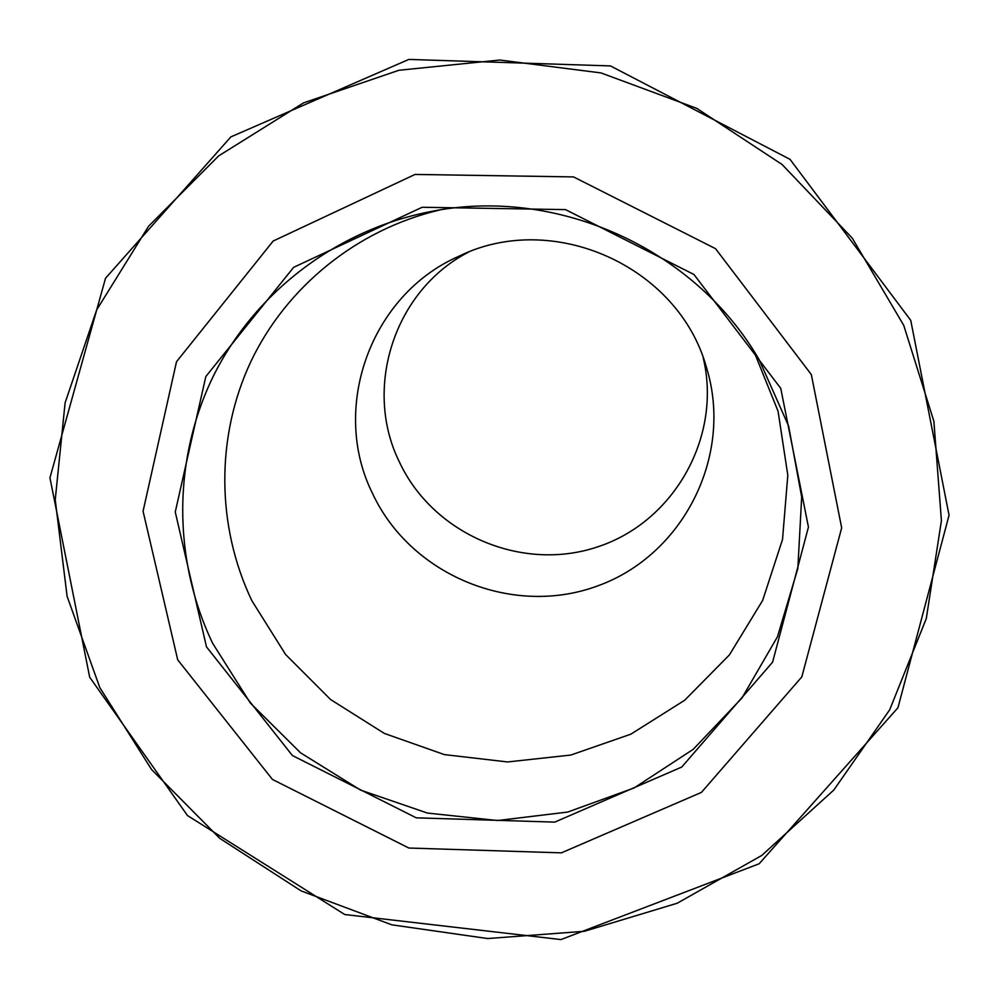 <?xml version="1.0" encoding="UTF-8"?>
<svg xmlns="http://www.w3.org/2000/svg" width="999" height="999" viewBox="0 0 999 999"><rect width="100%" height="100%" fill="white"/><g stroke="black" fill="none" stroke-linecap="round" stroke-linejoin="round"><path stroke-width="1.5" d="M206.493 646.877L175.262 511.988L205.844 376.523L293.631 267.345L422.127 207.268L565.496 209.615L693.955 274.5L780.743 388.336L808.441 527.072L772.589 662.175L681.755 767.045L554.745 822.115L416.258 817.831L292.407 755.531L206.493 646.877M177.71 659.839L272.452 779.445L408.841 848.026L561.376 852.859L701.435 792.382L801.81 676.91L841.67 527.859L811.325 374.563L715.534 248.664L573.526 176.91L415.047 174.438L273.189 241.021L176.511 361.725L143.069 511.226L177.71 659.839M703.184 357.704C722.227 436.688 674.125 521.703 598.051 546.728C522.227 572.564 433.079 534.465 399.325 461.838C362.924 388.236 394.205 290.547 468.244 252.272M372.54 493.494C410.839 575.674 513.024 617.544 597.964 585.789C683.254 555.044 733.703 455.794 706.53 367.682C678.796 266.283 552.747 209.715 458.566 256.406C370.105 295.192 330.145 408.603 372.54 493.494M439.797 209.977C357.242 229.345 286.513 286.701 250.836 361.638C215.559 436.813 216.383 526.211 251.823 600.624L285.602 654.507L330.557 699.512L384.378 733.441L444.393 754.607L507.579 761.95L570.804 755.057L630.856 734.165L684.665 700.262L729.395 654.932L762.649 600.424L782.517 539.485L787.811 475.287L778.071 411.238L753.683 350.836M212.687 643.381L250.374 703.071L300.537 752.809L360.577 790.097L427.41 813.061L497.664 820.529L567.757 812.05L634.103 787.949L693.206 749.337L741.895 698.076L777.472 636.75L797.839 568.506L801.685 496.99L788.623 426.086L759.19 359.765C694.817 248.177 555.619 185.714 429.47 211.813C335.939 230.27 254.67 292.794 213.349 376.123C172.465 459.715 172.802 560.114 212.687 643.381M99.813 687.612L151.573 769.542L219.768 838.348L301.124 890.908L391.845 924.837L487.737 938.548L584.353 931.293L677.172 903.246L761.725 855.481L833.815 790.022L889.697 709.789L926.298 618.543L941.408 520.716L933.878 421.253L903.745 325.362L852.297 238.187L782.092 164.498L696.79 108.379L600.986 72.927L499.862 60.027L398.913 70.267L303.509 102.897L218.644 155.906L148.564 226.236L96.616 310.015L65.11 402.797L55.232 499.812L67.095 596.291L99.813 687.612M910.738 320.354L949.05 515.234L897.951 707.754L759.153 863.76L560.951 939.572L344.742 914.522L187.475 815.534L89.685 677.222L49.95 477.822L105.519 278.259L230.869 136.888L408.828 59.428L610.451 65.922L790.034 159.353L910.738 320.354"/></g></svg>
